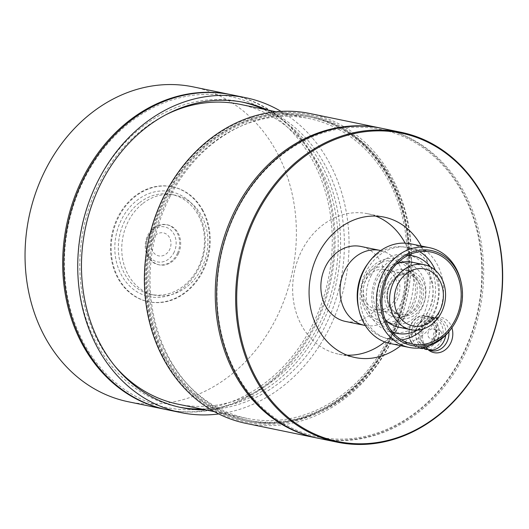 <?xml version="1.0" encoding="UTF-8"?>
<svg xmlns="http://www.w3.org/2000/svg" width="529" height="529" viewBox="0 0 529 529"><rect width="100%" height="100%" fill="white"/><g stroke="black" fill="none" stroke-linecap="round" stroke-linejoin="round"><path stroke-width="0.4" stroke-dasharray="2.65 1.98" d="M281.031 111.388A160.75 134.505 -78.4 0 1 282.003 386.95A160.75 134.505 -78.4 0 1 218.728 413.962M267.376 109.972A155.771 130.346 -78.4 0 1 344.227 236.192A155.771 130.346 -78.4 0 1 279.405 382.771A155.771 130.346 -78.4 0 1 205.622 409.863M152.471 239.353A11.737 9.82 101.6 0 0 161.147 256.016A11.737 9.82 101.6 0 0 169.63 237.792A11.737 9.82 101.6 0 0 152.471 239.353M174.186 252.049A17.86 14.944 -78.4 0 1 148.074 254.423A17.86 14.944 -78.4 0 1 160.981 226.69A17.86 14.944 -78.4 0 1 174.186 252.049M177.427 253.431A20.413 17.08 101.6 0 0 166.569 224.68A20.413 17.08 101.6 0 0 145.72 241.224A20.413 17.08 101.6 0 0 158.33 264.665A20.413 17.08 101.6 0 0 177.427 253.431M178.425 253.636A20.413 17.08 101.6 0 0 167.567 224.885A20.413 17.08 101.6 0 0 146.718 241.429A20.413 17.08 101.6 0 0 159.335 264.87A20.413 17.08 101.6 0 0 178.425 253.636M143.035 203.321A51.029 42.704 -78.4 0 1 175.112 195.175A51.029 42.704 -78.4 0 1 202.257 267.052A51.029 42.704 -78.4 0 1 154.528 295.142A51.029 42.704 -78.4 0 1 122.192 255.983A51.029 42.704 -78.4 0 1 143.035 203.321M139.616 202.614A51.029 42.704 -78.4 0 1 171.687 194.474A51.029 42.704 -78.4 0 1 197.773 214.338A51.029 42.704 -78.4 0 1 196.365 271.086A51.029 42.704 -78.4 0 1 151.102 294.435A51.029 42.704 -78.4 0 1 118.774 255.276A51.029 42.704 -78.4 0 1 139.616 202.614M198.223 212.552A53.581 44.833 101.6 0 0 119.957 222.868A53.581 44.833 101.6 0 0 161.9 297.093A53.581 44.833 101.6 0 0 198.223 212.552M201.86 209.537A58.686 49.104 -78.4 0 1 200.24 274.802A58.686 49.104 -78.4 0 1 148.193 301.649A58.686 49.104 -78.4 0 1 111.93 234.268A58.686 49.104 -78.4 0 1 171.865 186.691A58.686 49.104 -78.4 0 1 201.86 209.537M202.547 209.682A58.686 49.104 -78.4 0 1 200.921 274.941A58.686 49.104 -78.4 0 1 148.874 301.794A58.686 49.104 -78.4 0 1 112.617 234.407A58.686 49.104 -78.4 0 1 172.547 186.83A58.686 49.104 -78.4 0 1 202.547 209.682M193.131 86.868A160.75 134.505 -78.4 0 1 294.977 210.211A160.75 134.505 -78.4 0 1 229.315 376.099A160.75 134.505 -78.4 0 1 128.289 401.756M231.312 94.731A160.75 134.505 -78.4 0 1 332.648 218.285A160.75 134.505 -78.4 0 1 266.947 383.849A160.75 134.505 -78.4 0 1 166.47 409.618M260.453 107.493A158.707 132.799 -78.4 0 1 270.068 378.982A158.707 132.799 -78.4 0 1 64.505 269.711A158.707 132.799 -78.4 0 1 260.453 107.493M167.019 409.73A160.75 134.505 101.6 0 0 326.333 298.131A160.75 134.505 101.6 0 0 262.351 105.86A160.75 134.505 101.6 0 0 231.861 94.843M179.602 407.224A155.771 130.346 -78.4 0 1 177.698 406.847A155.771 130.346 -78.4 0 1 97.356 182.227A155.771 130.346 -78.4 0 1 240.53 101.707A155.771 130.346 -78.4 0 1 242.434 102.117M263.568 109.186A155.771 130.346 -78.4 0 1 340.411 235.405A155.771 130.346 -78.4 0 1 275.596 381.984A155.771 130.346 -78.4 0 1 201.814 409.082M178.121 404.202A153.093 128.104 101.6 0 0 274.333 379.769A153.093 128.104 101.6 0 0 336.867 221.777A153.093 128.104 101.6 0 0 239.875 104.306M166.073 114.667A153.093 128.104 101.6 0 0 143.657 128.745A153.093 128.104 101.6 0 0 114.416 365.526M398.463 327.134A33.168 27.753 101.6 0 0 432.338 300.247A33.168 27.753 101.6 0 0 411.846 262.159M396.466 264.11A33.168 27.753 101.6 0 0 385.105 319.271M392.386 331.941A39.549 33.096 -78.4 0 1 376.78 276.356A39.549 33.096 -78.4 0 1 408.157 255.348M430.414 266.914A39.549 33.096 -78.4 0 1 417.401 330.103M371.305 275.225A39.549 33.096 101.6 0 0 391.705 332.258A39.549 33.096 101.6 0 0 428.054 311.812A39.549 33.096 101.6 0 0 407.654 254.786A39.549 33.096 101.6 0 0 371.305 275.225M435.374 270.345A46.949 39.285 -78.4 0 1 433.363 315.238A46.949 39.285 -78.4 0 1 423.312 328.912M401.551 339.856A46.949 39.285 -78.4 0 1 390.21 339.506A46.949 39.285 -78.4 0 1 361.201 285.6A46.949 39.285 -78.4 0 1 409.148 247.539A46.949 39.285 -78.4 0 1 419.702 251.692M460.964 281.679A50.903 42.591 -78.4 0 1 451.297 328.615M390.276 343.559A50.903 42.591 101.6 0 0 437.066 317.241A50.903 42.591 101.6 0 0 410.808 243.843M367.225 264.52A46.44 38.855 -78.4 0 1 419.9 254.046A46.44 38.855 -78.4 0 1 429.713 314.325A46.44 38.855 -78.4 0 1 390.422 338.844A46.44 38.855 -78.4 0 1 358.411 307.342M413.076 306.721A33.168 27.753 -78.4 0 1 364.613 308.976A33.168 27.753 -78.4 0 1 390.151 258.436A33.168 27.753 -78.4 0 1 413.076 306.721M411.615 305.775A31.132 26.047 -78.4 0 1 383.003 321.87A31.132 26.047 -78.4 0 1 363.767 286.123A31.132 26.047 -78.4 0 1 395.56 260.89A31.132 26.047 -78.4 0 1 411.615 305.775M441.378 332.199A5.105 4.272 101.6 0 0 438.686 330.07A5.105 4.272 101.6 0 0 433.476 334.202A5.105 4.272 101.6 0 0 436.63 340.061A5.105 4.272 101.6 0 0 441.113 337.806A5.105 4.272 101.6 0 0 441.378 332.199M422.01 307.918A31.132 26.047 -78.4 0 1 393.404 324.012A31.132 26.047 -78.4 0 1 374.168 288.265A31.132 26.047 -78.4 0 1 405.961 263.032A31.132 26.047 -78.4 0 1 422.01 307.918M435.903 331.068A5.105 4.272 101.6 0 0 433.211 328.939A5.105 4.272 101.6 0 0 428.001 333.078A5.105 4.272 101.6 0 0 431.155 338.937A5.105 4.272 101.6 0 0 435.638 336.675A5.105 4.272 101.6 0 0 435.903 331.068M382.288 282.307A24.241 20.281 -78.4 0 1 404.566 269.777A24.241 20.281 -78.4 0 1 419.543 297.609A24.241 20.281 -78.4 0 1 394.793 317.261A24.241 20.281 -78.4 0 1 382.288 282.307M426.182 349.246A16.201 13.556 -78.4 0 1 417.652 342.475A16.201 13.556 -78.4 0 1 418.485 324.68A16.201 13.556 -78.4 0 1 432.715 317.506A16.201 13.556 -78.4 0 1 441.246 324.27A16.201 13.556 -78.4 0 1 440.406 342.071A16.201 13.556 -78.4 0 1 426.182 349.246L428.748 349.775A16.201 13.556 -78.4 0 1 420.39 343.043A16.201 13.556 -78.4 0 1 421.223 325.242A16.201 13.556 -78.4 0 1 435.453 318.068A16.201 13.556 -78.4 0 1 445.709 335.201M387.764 283.438A24.241 20.281 -78.4 0 1 410.041 270.908A24.241 20.281 -78.4 0 1 425.018 298.74A24.241 20.281 -78.4 0 1 400.268 318.392A24.241 20.281 -78.4 0 1 387.764 283.438M438.085 326.71A11.863 9.925 101.6 0 0 431.843 321.751A11.863 9.925 101.6 0 0 419.722 331.372A11.863 9.925 101.6 0 0 427.055 344.994A11.863 9.925 101.6 0 0 437.476 339.744A11.863 9.925 101.6 0 0 438.085 326.71M433.985 325.864A11.863 9.925 101.6 0 0 427.736 320.911A11.863 9.925 101.6 0 0 415.622 330.526A11.863 9.925 101.6 0 0 422.949 344.148A11.863 9.925 101.6 0 0 433.37 338.897A11.863 9.925 101.6 0 0 433.985 325.864M389.232 306.311A20.413 17.08 101.6 0 0 397.57 285.243A20.413 17.08 101.6 0 0 384.636 269.585A20.413 17.08 101.6 0 0 363.793 286.129A20.413 17.08 101.6 0 0 376.403 309.571A20.413 17.08 101.6 0 0 389.232 306.311M437.139 323.424A16.201 13.556 -78.4 0 1 436.306 341.225A16.201 13.556 -78.4 0 1 422.076 348.399A16.201 13.556 -78.4 0 1 413.546 341.635A16.201 13.556 -78.4 0 1 414.379 323.834A16.201 13.556 -78.4 0 1 428.609 316.659A16.201 13.556 -78.4 0 1 437.139 323.424M363.8 302.476A22.965 19.216 101.6 0 0 397.372 299.427A22.965 19.216 101.6 0 0 380.397 266.821A22.965 19.216 101.6 0 0 363.8 302.476M411.04 341.119A16.201 13.556 101.6 0 0 419.57 347.884A16.201 13.556 101.6 0 0 436.121 334.751A16.201 13.556 101.6 0 0 426.109 316.144A16.201 13.556 101.6 0 0 411.879 323.318A16.201 13.556 101.6 0 0 411.04 341.119M380.748 250.554A38.273 32.024 -78.4 0 1 403.68 294.342A38.273 32.024 -78.4 0 1 365.314 325.507M410.762 341.331A16.584 13.88 -78.4 0 1 411.622 323.113A16.584 13.88 -78.4 0 1 426.182 315.767A16.584 13.88 -78.4 0 1 436.432 334.811A16.584 13.88 -78.4 0 1 419.49 348.261A16.584 13.88 -78.4 0 1 410.762 341.331M345.437 321.427A38.273 32.024 101.6 0 0 384.523 290.401A38.273 32.024 101.6 0 0 360.871 246.454M448.856 331.762A16.584 13.88 101.6 0 0 438.27 318.26A16.584 13.88 101.6 0 0 432.411 318.537A16.584 13.88 101.6 0 0 422.843 343.817A16.584 13.88 101.6 0 0 426.301 348.175A16.584 13.88 101.6 0 0 427.333 348.948M405.088 243.135A71.699 59.995 -78.4 0 1 405.359 243.657A71.699 59.995 -78.4 0 1 384.742 341.939M347.044 355.164A71.699 59.995 -78.4 0 1 338.692 354.166A71.699 59.995 -78.4 0 1 294.389 271.84A71.699 59.995 -78.4 0 1 367.615 213.716A71.699 59.995 -78.4 0 1 375.683 216.097M425.673 346.951A17.953 15.024 -78.4 0 1 424.589 345.153A17.953 15.024 -78.4 0 1 434.937 317.784A17.953 15.024 -78.4 0 1 451.892 327.782M421.223 245.985A71.699 59.995 -78.4 0 1 421.785 247.036A71.699 59.995 -78.4 0 1 400.691 345.701M318.233 438.263A158.197 132.376 101.6 0 0 457.162 368.204A158.197 132.376 101.6 0 0 465.335 194.441A158.197 132.376 101.6 0 0 382.05 128.375M235.193 371.345A156.921 131.304 -78.4 0 1 348.591 127.681A156.921 131.304 -78.4 0 1 464.588 350.509A156.921 131.304 -78.4 0 1 235.193 371.345M317.552 438.124A158.197 132.376 101.6 0 0 456.005 367.576A158.197 132.376 101.6 0 0 463.966 194.156A158.197 132.376 101.6 0 0 381.363 128.236M245.985 423.385A158.197 132.376 101.6 0 0 384.907 353.326A158.197 132.376 101.6 0 0 393.087 179.562A158.197 132.376 101.6 0 0 309.796 113.497M391.473 180.138A156.921 131.304 -78.4 0 1 278.069 423.795A156.921 131.304 -78.4 0 1 162.072 200.967A156.921 131.304 -78.4 0 1 391.473 180.138M163.778 355.819A155.771 130.346 101.6 0 0 245.787 420.872A155.771 130.346 101.6 0 0 343.685 396.009A155.771 130.346 101.6 0 0 407.31 235.26A155.771 130.346 101.6 0 0 308.625 115.732A155.771 130.346 101.6 0 0 171.826 184.714A155.771 130.346 101.6 0 0 163.778 355.819M344.372 396.148A155.771 130.346 101.6 0 0 407.998 235.398A155.771 130.346 101.6 0 0 309.306 115.871A155.771 130.346 101.6 0 0 150.223 242.15A155.771 130.346 101.6 0 0 246.474 421.011A155.771 130.346 101.6 0 0 344.372 396.148M166.866 196.861A154.752 129.493 -78.4 0 1 211.845 141.574A154.752 129.493 -78.4 0 1 406.656 232.006A154.752 129.493 -78.4 0 1 252.822 421.097A154.752 129.493 -78.4 0 1 166.866 196.861M212.671 142.956A153.093 128.104 -78.4 0 1 308.883 118.516A153.093 128.104 -78.4 0 1 403.475 294.303A153.093 128.104 -78.4 0 1 247.129 418.413A153.093 128.104 -78.4 0 1 150.137 300.941A153.093 128.104 -78.4 0 1 212.671 142.956M169.604 197.423A154.752 129.493 -78.4 0 1 395.718 186.902A154.752 129.493 -78.4 0 1 276.555 422.691A154.752 129.493 -78.4 0 1 169.604 197.423M414.2 275.206A21.689 18.145 101.6 0 0 386.851 296.313A21.689 18.145 101.6 0 0 414.412 312.427A21.689 18.145 101.6 0 0 414.2 275.206M412.984 276.204A20.413 17.08 -78.4 0 1 413.182 311.244A20.413 17.08 -78.4 0 1 400.354 314.497A20.413 17.08 -78.4 0 1 387.737 291.062A20.413 17.08 -78.4 0 1 408.586 274.511A20.413 17.08 -78.4 0 1 412.984 276.204M167.567 224.885L166.569 224.68M159.335 264.87L158.33 264.665M175.112 195.175L171.687 194.474M154.528 295.142L151.102 294.435M172.547 186.83L171.865 186.691M148.874 301.794L148.193 301.649M391.705 332.258L392.862 332.496M407.654 254.786L408.818 255.024M431.042 252.049L409.148 247.539M412.104 344.015L390.21 339.506M405.961 263.032L395.56 260.89M393.404 324.012L383.003 321.87M431.155 338.937L436.63 340.061M433.211 328.939L438.686 330.07M410.041 270.908L404.566 269.777M400.268 318.392L394.793 317.261M432.715 317.506L435.453 318.068M376.403 309.571L400.354 314.497C394.27 313.042 390.197 308.771 388.134 301.675C386.778 295.936 387.44 290.348 390.118 284.919L396.757 277.176C400.579 274.604 404.52 273.718 408.586 274.511L384.636 269.585M422.949 344.148L427.055 344.994M427.736 320.911L431.843 321.751M419.57 347.884L422.076 348.399M426.109 316.144L428.609 316.659M438.27 318.26L426.182 315.767M431.578 350.747L419.49 348.261M426.301 348.175L428.331 349.867M432.411 318.537L434.937 317.784M384.034 217.095L367.615 213.716M355.111 357.544L338.692 354.166M245.787 420.872L246.474 421.011M308.625 115.732L309.306 115.871M214.351 411.661L247.129 418.413M276.105 111.771L308.883 118.516M244.345 102.494L240.53 101.707M181.507 407.634L177.698 406.847"/><path stroke-width="0.79" d="M218.728 413.962A160.75 134.505 -78.4 0 1 180.978 412.607A160.75 134.505 -78.4 0 1 81.651 228.032A160.75 134.505 -78.4 0 1 245.82 97.72A160.75 134.505 -78.4 0 1 276.31 108.729A160.75 134.505 -78.4 0 1 281.031 111.388M205.622 409.863A155.771 130.346 -78.4 0 1 181.507 407.634A155.771 130.346 -78.4 0 1 85.262 228.773A155.771 130.346 -78.4 0 1 244.345 102.494A155.771 130.346 -78.4 0 1 267.376 109.972M166.47 409.618A160.75 134.505 -78.4 0 1 165.921 409.506L128.289 401.756A160.75 134.505 -78.4 0 1 26.45 278.413A160.75 134.505 -78.4 0 1 92.106 112.525A160.75 134.505 -78.4 0 1 193.131 86.868L230.763 94.618A160.75 134.505 -78.4 0 1 231.312 94.731M165.921 409.506A160.75 134.505 -78.4 0 1 66.601 224.931A160.75 134.505 -78.4 0 1 230.763 94.618M245.82 97.72L231.861 94.843A160.75 134.505 101.6 0 0 67.692 225.156A160.75 134.505 101.6 0 0 167.019 409.73L180.978 412.607M242.434 102.117A155.771 130.346 -78.4 0 1 263.568 109.186M276.105 111.771L239.875 104.306A153.093 128.104 101.6 0 0 166.073 114.667M114.416 365.526A153.093 128.104 101.6 0 0 178.121 404.202L214.351 411.661M201.814 409.082A155.771 130.346 -78.4 0 1 179.602 407.224M406.702 323.543A29.088 24.341 101.6 0 0 443.388 295.235A29.088 24.341 101.6 0 0 406.424 273.619A29.088 24.341 101.6 0 0 406.702 323.543M403.733 326.942A33.168 27.753 -78.4 0 1 391.566 287.194A33.168 27.753 -78.4 0 1 424.265 264.718A33.168 27.753 -78.4 0 1 444.757 302.806A33.168 27.753 -78.4 0 1 410.881 329.693A33.168 27.753 -78.4 0 1 403.733 326.942M385.105 319.271A33.168 27.753 101.6 0 0 391.315 324.383A33.168 27.753 101.6 0 0 398.463 327.134L410.881 329.693M424.265 264.718L411.846 262.159A33.168 27.753 101.6 0 0 396.466 264.11M408.157 255.348A39.549 33.096 -78.4 0 1 413.129 255.91A39.549 33.096 -78.4 0 1 430.414 266.914M417.401 330.103A39.549 33.096 -78.4 0 1 397.18 333.382A39.549 33.096 -78.4 0 1 392.386 331.941M423.312 328.912A46.949 39.285 -78.4 0 1 401.551 339.856M419.702 251.692A46.949 39.285 -78.4 0 1 435.374 270.345M455.257 319.747A46.949 39.285 -78.4 0 1 412.104 344.015A46.949 39.285 -78.4 0 1 383.095 290.104A46.949 39.285 -78.4 0 1 431.042 252.049A46.949 39.285 -78.4 0 1 455.257 319.747M386.792 275.602A48.476 40.568 101.6 0 0 397.041 338.534A48.476 40.568 101.6 0 0 452.024 327.596A48.476 40.568 101.6 0 0 461.235 282.896A48.476 40.568 101.6 0 0 427.809 250.012A48.476 40.568 101.6 0 0 386.792 275.602M452.024 327.596L451.297 328.615A50.903 42.591 -78.4 0 1 409.056 347.421A50.903 42.591 -78.4 0 1 382.804 274.022A50.903 42.591 -78.4 0 1 429.588 247.711A50.903 42.591 -78.4 0 1 460.964 281.679L461.235 282.896M429.588 247.711L410.808 243.843A50.903 42.591 101.6 0 0 368.568 262.649A50.903 42.591 101.6 0 0 364.025 270.154A50.903 42.591 101.6 0 0 358.9 309.591A50.903 42.591 101.6 0 0 390.276 343.559L409.056 347.421M358.9 309.591L358.411 307.342A46.44 38.855 -78.4 0 1 367.225 264.52L368.568 262.649M445.709 335.201A16.201 13.556 -78.4 0 1 428.92 349.808A16.201 13.556 -78.4 0 1 428.748 349.768L428.92 349.808M365.314 325.507A38.273 32.024 -78.4 0 1 364.593 325.375A38.273 32.024 -78.4 0 1 344.445 309.386A38.273 32.024 -78.4 0 1 346.422 267.35A38.273 32.024 -78.4 0 1 380.034 250.396A38.273 32.024 -78.4 0 1 380.748 250.554M380.034 250.396L360.871 246.454A38.273 32.024 101.6 0 0 327.259 263.402A38.273 32.024 101.6 0 0 325.282 305.445A38.273 32.024 101.6 0 0 345.437 321.427L364.593 325.375M427.333 348.948A16.584 13.88 101.6 0 0 431.578 350.747A16.584 13.88 101.6 0 0 448.856 331.762M384.742 341.939A71.699 59.995 -78.4 0 1 347.044 355.164M375.683 216.097A71.699 59.995 -78.4 0 1 405.088 243.135M451.892 327.782A17.953 15.024 -78.4 0 1 446.569 348.717A17.953 15.024 -78.4 0 1 428.331 349.867A17.953 15.024 -78.4 0 1 425.673 346.951M400.691 345.701A71.699 59.995 -78.4 0 1 355.111 357.544A71.699 59.995 -78.4 0 1 310.814 275.219A71.699 59.995 -78.4 0 1 384.034 217.095A71.699 59.995 -78.4 0 1 421.223 245.985M254.938 375.775A157.43 131.734 101.6 0 0 485.08 354.873A157.43 131.734 101.6 0 0 368.706 131.318A157.43 131.734 101.6 0 0 254.938 375.775M253.973 376.119A158.197 132.376 -78.4 0 1 262.146 202.349A158.197 132.376 -78.4 0 1 401.068 132.29A158.197 132.376 -78.4 0 1 498.814 313.935A158.197 132.376 -78.4 0 1 337.257 442.184A158.197 132.376 -78.4 0 1 253.973 376.119M401.068 132.29L382.05 128.375A158.197 132.376 101.6 0 0 243.122 198.435A158.197 132.376 101.6 0 0 234.949 372.204A158.197 132.376 101.6 0 0 318.233 438.263L337.257 442.184M381.363 128.236A158.197 132.376 101.6 0 0 380.682 128.091A158.197 132.376 101.6 0 0 241.753 198.15A158.197 132.376 101.6 0 0 233.58 371.92A158.197 132.376 101.6 0 0 316.871 437.986A158.197 132.376 101.6 0 0 317.552 438.124M380.682 128.091L309.796 113.497A158.197 132.376 101.6 0 0 148.239 241.74A158.197 132.376 101.6 0 0 245.985 423.385L316.871 437.986M392.862 332.496L397.18 333.382M408.818 255.024L413.129 255.91"/></g></svg>
